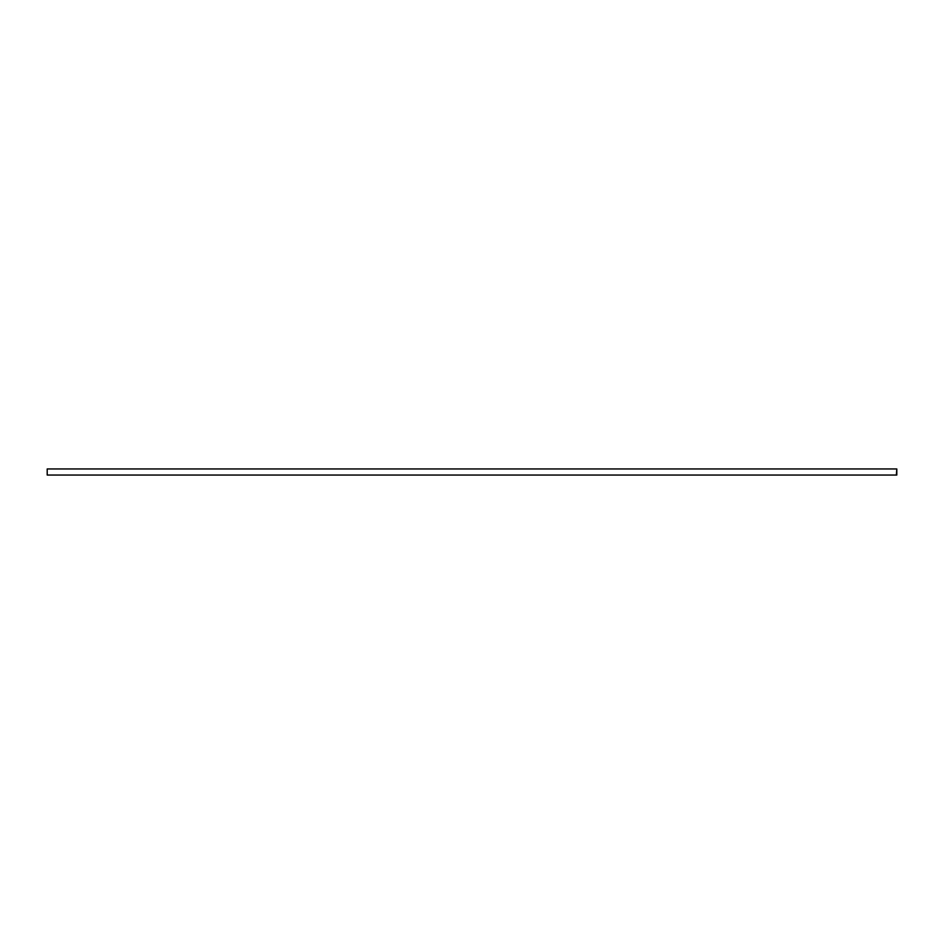 <?xml version="1.0" encoding="UTF-8"?>
<svg xmlns="http://www.w3.org/2000/svg" width="944" height="944" viewBox="0 0 944 944"><rect width="100%" height="100%" fill="white"/><g stroke="black" fill="none" stroke-linecap="round" stroke-linejoin="round"><path stroke-width="1.42" d="M896.363 468.956L47.2 468.956L47.2 475.044L896.8 475.044L896.8 468.956L896.363 475.044"/></g></svg>

